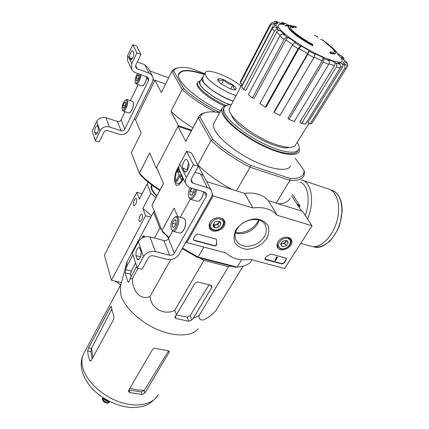 <?xml version="1.0" encoding="UTF-8"?>
<svg xmlns="http://www.w3.org/2000/svg" width="429" height="429" viewBox="0 0 429 429"><rect width="100%" height="100%" fill="white"/><g stroke="black" fill="none" stroke-linecap="round" stroke-linejoin="round"><path stroke-width="0.64" d="M312.039 225.772L284.615 268.495L250.123 259.347C240.079 260.832 232.068 258.703 226.088 252.971L186.754 242.541L213.116 195.951L252.928 207.952C263.46 206.633 271.557 209.073 277.22 215.278L312.039 225.772L302.509 211.304L268.356 200.718L277.22 215.278M209.985 222.501C212.87 216.924 222.683 215.969 224.485 221.048C228.131 228.705 211.69 235.671 209.314 227.472L209.1 225.027L209.985 222.501M278.04 241.758C280.904 236.765 289.516 235.521 291.361 239.795C295.125 246.493 279.96 254.225 277.316 246.965C276.689 245.34 276.93 243.602 278.04 241.758M235.977 229.853C240.481 223.193 248.729 218.833 256.746 218.881C261.776 219.739 265.524 221.959 267.98 225.547C269.342 229.671 268.908 234.003 266.677 238.54C262.157 244.997 254.193 249.19 246.359 249.249C241.393 248.509 237.618 246.402 235.033 242.927C233.505 238.862 233.821 234.502 235.977 229.853M285.676 258.043L286.363 258.596L286.207 259.738L284.111 263.02L281.901 263.958L265.497 259.561L264.768 258.971L265.664 257.153L269.707 254.531L271.407 254.15L285.676 258.043M215.626 238.932L216.463 239.645L216.801 243.972C216.65 245.302 215.814 245.924 214.286 245.844L194.208 240.465L193.323 239.693L193.463 238.631L195.479 235.081L197.849 234.078L215.626 238.932M186.304 241.484L186.754 242.541M212.173 194.112L213.116 195.951M206.698 181.612L244.551 193.345L252.928 207.952M244.551 193.345C254.837 192.106 262.773 194.562 268.356 200.718M237.087 229.156C242.991 218.211 262.065 216.018 265.648 225.713C267.755 233.215 264.42 239.462 255.646 244.46C246.257 247.989 239.629 246.418 235.762 239.747C234.518 236.411 234.963 232.883 237.087 229.156M258.982 220.072C257.18 229.129 244.085 236.218 235.516 232.797M286.218 258.371L286.03 259.427L283.934 262.709L281.724 263.647L264.741 258.891M277.08 257.255L277.493 257.368L275.407 260.676L274.989 260.564L276.667 257.904L276.367 257.604L276.909 257.523L276.903 256.95L277.493 257.368M276.244 257.808L276.19 257.298L276.903 256.95M276.19 257.298L276.367 257.604M274.989 260.564L274.812 260.253L276.346 257.834M193.302 239.618L194.069 240.149L214.135 245.527C215.664 245.613 216.5 244.991 216.65 243.661L216.527 240.047M216.334 239.403L216.377 239.736M282.598 241.2L286.39 240.433L288.197 242.793L286.223 245.903L282.454 246.675L280.63 244.326L282.598 241.2L286.39 240.433L287.741 241.312L288.197 242.793L286.223 245.903L282.454 246.675L280.63 244.326L282.598 241.2M281.231 248.611C274.517 246.831 280.963 236.513 287.628 238.476C294.294 240.358 287.811 250.52 281.231 248.611M287.532 237.232L290.664 239.634C293.028 243.962 285.719 250.504 280.507 248.772L277.515 246.348L277.343 243.179M286.181 240.417L285.703 241.822L286.502 240.556M285.703 241.822L282.845 243.752L284.722 243.372L285.703 241.822M280.77 243.887L282.845 243.752L280.877 243.597M284.722 243.372L286.223 245.903M280.968 244.139L282.454 246.675M214.865 221.949L218.908 221.16L221.015 223.697L219.09 227L215.074 227.788L212.95 225.268L214.865 221.949L218.908 221.16L220.42 222.115L221.015 223.697L219.09 227L215.074 227.788L213.551 226.844L212.95 225.268L214.865 221.949M213.883 229.842C206.515 227.885 212.784 216.929 220.109 219.085C227.429 221.155 221.112 231.933 213.883 229.842M219.846 217.744C221.809 218.216 223.128 219.262 223.804 220.881C225.949 225.579 218.683 231.832 213.218 230.035L210.961 228.855L209.727 227.214L209.894 222.656M219.192 221.434L218.774 222.785L219.417 221.675M218.774 222.785L215.819 224.823L217.819 224.431L218.774 222.785M213.208 224.49L213.819 225.214L215.819 224.823L213.245 224.394M217.819 224.431L219.09 227M213.819 225.214L215.074 227.788M211.122 197.565L178.99 254.418C176.158 258.494 172.26 260.14 167.299 259.368L153.062 255.797C151.035 255.48 149.458 256.145 148.337 257.797L142.09 269.235L137.291 268.082L143.517 256.596C146.321 252.456 150.273 250.788 155.373 251.587L169.621 255.207C171.616 255.523 173.182 254.858 174.313 253.223L206.37 196.139L206.628 193.726L204.869 192.171L190.353 187.779C188.058 187.044 186.518 185.644 185.73 183.585C185.071 181.639 185.285 179.633 186.363 177.563L193.377 164.629L198.332 166.205L191.296 179.086L191.044 181.521L192.878 183.178L207.411 187.623C209.545 188.315 210.993 189.597 211.76 191.463C212.478 193.431 212.269 195.468 211.122 197.565M141.109 251.834L140.648 256.542M172.619 231.097L168.474 238.604C167.374 240.219 165.846 240.862 163.899 240.535L149.941 236.872C144.959 236.047 141.103 237.677 138.379 241.752L132.341 253.067L137.291 268.082M141.018 251.512L139.918 248.327L139.13 247.415C136.717 248.547 135.666 251.297 135.988 255.652L137.06 258.859L137.87 259.818C140.31 258.671 141.361 255.904 141.018 251.512M180.239 217.299L190.235 199.201M179.794 171.042L179.268 169.927C178.614 168.002 178.807 166.023 179.853 163.996L186.631 151.281L193.377 164.629M188.701 162.982L187.275 160.108L186.54 159.432C184.486 158.644 181.499 165.9 182.867 168.318L184.266 171.219L185.028 171.938C187.087 172.753 190.122 165.39 188.701 162.982M186.631 151.281L191.479 152.858L198.332 166.205M188.76 163.106C187.473 165.685 187.119 167.905 187.698 169.766M194.997 172.308L200.477 174.024C202.563 174.716 203.989 175.987 204.751 177.831L211.197 190.363M191.801 195.227L189.95 194.932L189.961 191.243L191.666 189.017M193.978 188.878L193.736 191.752L191.838 195.2L189.95 194.932L189.961 191.243L191.516 188.133M195.383 189.302C195.109 194.997 190.337 200.665 188.824 197.163C187.886 194.552 188.326 191.404 190.144 187.714M196.616 189.672C195.474 195.758 193.42 198.965 190.46 199.281L188.942 197.453M203.566 191.774C202.944 196.058 201.469 199.11 199.136 200.928L197.286 201.292M203.652 191.801C203.094 195.887 201.694 198.852 199.464 200.697M193.565 192.326L189.961 191.243M173.933 227.434L172.361 226.882L172.415 223.193L174.222 219.9L175.987 220.292L175.949 223.986L174.126 227.295L172.361 226.882L172.415 223.193L174.222 219.9L175.922 220.136M177.134 218.211C179.317 222.689 173.461 233.789 171.369 229.215C170.302 224.705 171.386 220.747 174.608 217.347C175.718 216.699 176.56 216.988 177.134 218.211M175.053 217.026L177.011 216.393L178.314 217.712C180.33 221.696 176.062 232.443 172.962 231.236L171.541 229.617M177.064 216.409L183.848 218.313L185.178 219.637C186.213 224.721 184.974 229.081 181.456 232.716L179.821 233.086L172.962 231.236M185.269 219.857L185.269 219.868C186.283 224.673 185.124 228.877 181.789 232.475M176.04 220.404L174.222 219.9M175.901 224.153L172.415 223.193M168.677 77.912L149.742 70.903M215.337 112.076C201.802 104.891 190.744 97.34 182.159 89.425L183.757 88.621L173.589 70.823L171.932 71.386L161.331 92.621L154.939 80.218L165.583 84.105L153.518 79.697L153.137 78.957M153.518 79.697L134.068 119.337L135.473 119.809L141.162 133.028L131.322 152.74L139.371 173.187L149.721 152.928L156.253 168.114L178.341 125.627L170.973 111.325L182.159 89.425L171.932 71.386C172.614 69.889 174.045 68.86 176.217 68.291L177.3 67.991M152.429 81.912L128.614 130.448C126.464 133.928 123.364 135.221 119.31 134.325L107.668 130.572C106.022 130.207 104.767 130.727 103.915 132.132L99.228 141.983L95.313 140.755L99.989 130.872C102.123 127.343 105.255 126.035 109.395 126.957L121.048 130.748C122.673 131.108 123.917 130.593 124.78 129.193L148.536 80.502L148.648 78.416L147.168 77L134.583 72.351L132.684 70.903L131.612 69.251L131.751 63.728L136.889 52.874L140.905 54.397L135.762 65.213L135.65 67.299L137.183 68.796L149.394 73.305L150.987 74.292L152.381 75.987L153.019 77.735L153.04 80.035L152.429 81.912M125.037 111.749L121.085 119.932C120.243 121.31 119.021 121.82 117.423 121.455L105.974 117.675C101.909 116.752 98.831 118.029 96.745 121.509L92.181 131.253L95.313 140.755M98.359 127.869L97.286 125.413C95.506 126.576 94.643 128.823 94.702 132.164L95.774 134.658C97.571 133.489 98.429 131.226 98.359 127.869M130.389 100.654L138.133 84.626M127.928 61.417L127.467 60.435L127.729 55.346L132.738 44.664L136.889 52.874M133.784 52.692L132.561 50.606C130.486 51.968 129.52 54.37 129.655 57.824L130.872 59.947C132.963 58.58 133.928 56.161 133.784 52.692M132.738 44.664L136.685 46.176L140.905 54.397M137.318 61.942L144.723 64.704L148.327 68.152L152.193 75.67M137.425 80.464L136.91 80.915L136.138 80.684L136.256 78.003L137.65 75.096L138.942 74.866L138.83 77.547L137.425 80.464M136.138 80.684L136.256 78.003L137.65 75.096L138.932 74.844M140.074 74.41C140.272 78.421 136.331 85.081 135.296 82.54C134.711 79.853 135.494 76.845 137.645 73.52M141.055 74.764C140.186 80.121 138.578 83.183 136.229 83.945L135.516 83.092M146.739 76.845C146.214 81.011 144.879 83.998 142.739 85.811L141.779 85.934M146.82 76.871C146.343 80.947 145.05 83.891 142.932 85.698L142.852 85.741M139.093 75.622L137.65 75.096M138.406 78.78L136.256 78.003M124.281 107.776L123.831 108.167L123.069 107.888L123.209 105.196L124.555 102.386L125.777 102.252L125.643 104.955L124.281 107.776M123.069 107.888L123.209 105.196L124.555 102.386L125.777 102.252M126.625 100.488C128.024 103.26 123.584 112.736 122.292 109.776C121.777 106.119 122.812 102.88 125.391 100.054L126.625 100.488M126.137 99.63L126.941 99.458L127.563 100.096C128.931 102.687 125.236 112.023 123.214 111.132L122.533 110.35M127.038 99.49L132.556 101.405L133.188 102.043C133.682 106.21 132.502 109.824 129.644 112.875L128.743 113.004M133.247 102.199L133.274 102.252C133.757 106.295 132.609 109.803 129.831 112.763L129.762 112.8M125.906 102.847L124.555 102.386M125.322 105.92L123.209 105.196M161.653 229.788L159.845 228.046L153.587 212.055L154.284 211.073M231.381 266.093L228.534 266.677L203.952 260.376L199.576 257.915M288.781 26.464L288.513 26.947C287.441 29.322 299.185 38.567 312.644 45.742L312.923 45.254C299.463 38.079 287.714 28.834 288.781 26.464L289.398 25.831L285.403 25.343L285.135 25.82L288.856 26.271M288.513 26.947L288.712 26.587M312.923 45.254L312.521 44.262C299.994 37.505 289.264 29.011 290.235 26.796L290.798 26.212L290.53 26.689L292.707 27.837L293.248 27.66L293.516 27.177L290.771 25.863L285.403 25.343M290.219 26.877L290.53 26.689M290.798 26.212L292.975 27.354L292.707 27.837M292.975 27.354L293.516 27.177M330.115 51.882L330.539 52.874L330.255 53.357L329.831 52.365L330.115 51.882C332.963 52.585 334.518 52.477 334.77 51.566L334.54 51.957M331.896 47.254C334.706 49.753 336.009 51.544 335.816 52.622C335.532 53.63 333.773 53.711 330.539 52.874M335.569 53.04L335.537 53.094C335.253 54.102 333.489 54.188 330.255 53.357M322.533 40.519L322.806 40.053L320.554 39.232M322.806 40.053L324.345 41.136L324.077 41.602M325.498 42.809C331.547 47.174 334.55 50.236 334.502 51.989M324.26 41.291L325.836 42.391C331.912 46.782 334.893 49.844 334.77 51.566M314.312 35.371L316.924 36.363L317.916 37.039L317.712 37.393M316.924 36.363L316.693 36.765M296.503 27L289.629 25.231L294.112 26.555L293.849 27.032L295.093 27.343L295.356 26.866L294.058 26.33L296.503 27L296.241 27.477L295.184 27.177M292.814 26.024L292.551 26.496L293.849 27.032M294.112 26.555L295.356 26.866M289.629 25.231L289.403 25.633M290.288 25.467L290.127 25.751M291.833 26.33L292.551 26.496M337.848 54.285C342.615 58.95 343.463 61.61 340.39 62.259C335.269 62.393 322.452 57.432 308.542 49.802C294.675 41.999 282.797 33.237 279.022 28.148C277.021 24.673 278.877 23.515 284.593 24.668M270.329 25.483C271.267 24.062 272.512 23.665 274.061 24.292L276.453 25.568C274.903 24.936 273.659 25.332 272.721 26.754L242.605 84.357L240.283 83.151L270.329 25.483L270.356 24.11L240.53 81.403L240.283 83.151M276.453 25.568L277.971 28.126L275.74 27.161C274.287 26.721 273.091 27.225 272.147 28.679L241.64 86.733L243.64 89.564L245.86 90.412L276.673 32.186C277.622 30.727 278.829 30.218 280.282 30.663L278.04 29.692C276.582 29.247 275.375 29.757 274.426 31.22L272.147 28.679M280.282 30.663L284.647 34.518L282.936 34.025C281.799 33.875 280.764 34.551 279.831 36.047L248.364 94.541L252.391 98.037L254.124 98.359L285.87 39.87C286.808 38.374 287.848 37.698 288.974 37.843L287.269 37.355C286.132 37.21 285.092 37.886 284.154 39.393L279.831 36.047M288.974 37.843L295.57 42.396L294.685 42.482L292.374 45.099L259.824 103.614L265.245 107.196L266.189 106.923L298.943 48.59L301.238 45.973L300.375 46.069L298.069 48.697L292.374 45.099M274.163 112.425L274.163 111.594L307.641 53.63L308.977 50.45L309.089 51.115L307.749 54.306L274.163 112.425L280.062 115.476L313.835 57.534L307.749 54.306M313.835 57.534L315.159 54.338L315.025 53.663L322.576 57.304L323.659 58.43C324.233 59.282 324.109 60.494 323.284 62.066L288.921 119.444L294.273 121.439L328.694 64.361L323.284 62.066M328.694 64.361C329.526 62.795 329.644 61.588 329.064 60.736L327.971 59.604L334.057 61.797L335.907 63.192C336.947 64.205 337.076 65.492 336.288 67.058L301.56 123.493L305.48 124.12L340.138 68.055L336.288 67.058M340.138 68.055C340.921 66.5 340.792 65.224 339.752 64.216L337.907 62.827L341.581 63.261L343.86 64.693C345.168 65.717 345.447 66.999 344.691 68.538L310.054 123.992L311.969 123.214L346.418 68.141L344.691 68.538M346.418 68.141C347.168 66.613 346.895 65.342 345.597 64.323L343.334 62.902L344.122 61.588L346.664 62.956L347.651 64.243L347.699 65.648M347.576 64.05L345.919 61.197L343.602 59.963L341.532 57.186L344.342 58.719M343.972 58.312L341.613 55.958L338.926 54.59L335.762 51.877M335.398 51.089L336.245 51.437M289.334 25.622L285.811 23.649L281.982 22.48M281.805 22.431L284.068 23.96L279.585 22.914M284.068 23.96L280.04 23.204L276.641 21.493M273.938 21.589L275.697 21.895L277.869 23.263L276.051 22.968L274.85 23.354M277.869 23.263L276.437 24.196L274.061 22.93C272.662 22.335 271.482 22.64 270.517 23.847L240.417 81.692M341.532 57.186L344.149 60.258M347.694 65.658L346.723 67.466M341.581 63.261C342.889 64.286 343.168 65.567 342.412 67.106L307.877 122.565L310.054 123.992M334.057 61.797C335.097 62.8 335.226 64.087 334.443 65.653L299.844 122.029L301.56 123.493M322.576 57.304C323.15 58.146 323.026 59.358 322.2 60.929L287.972 118.19L288.921 119.444M265.245 107.196L298.069 48.697M252.391 98.037L284.154 39.393M243.64 89.564L274.426 31.22M238.433 267.015L235.907 267.256L197.361 257.346L182.255 248.643M235.907 267.256L237.146 267.106L198.091 257.051L197.361 257.346M168.753 238.1L162.489 231.757L161.947 230.539L151.979 205.228L153.11 202.906M295.206 158.145L303.989 170.469L304.483 172.056L304.07 175.423C302.574 179.177 297.882 180.823 289.993 180.362L289.966 178.416L250.568 165.39L250.091 167.23L236.433 190.83M276.126 203.126L289.993 180.362L250.091 167.23C234.422 159.154 221.412 150.22 211.057 140.422L197.769 164.806L203.405 175.772M219.509 112.977L217.927 112.409C213.111 111.669 209.148 111.674 206.049 112.419L204.408 112.827C201.314 113.594 199.324 115.085 198.439 117.305L185.762 141.436L198.262 117.841L211.057 140.422L212.838 139.511L200.102 117.224C200.847 114.816 202.831 113.213 206.049 112.419M290.567 165.819C288.519 171.53 274.061 170.27 256.258 162.146C238.476 154.07 220.796 140.562 215.438 131.258C213.599 128.078 213.047 125.509 213.781 123.563L214.312 122.576M250.568 165.39C235.462 157.577 222.887 148.949 212.838 139.511M303.989 170.469C304.333 176.228 299.656 178.877 289.966 178.416M203.866 247.077L198.091 257.051L182.545 248.128M241.634 259.738L237.146 267.106L240.428 266.768C246.273 265.798 250.166 263.497 252.107 259.872M151.979 205.228L163.497 183.478L156.59 167.466L177.987 126.308L185.762 141.436M191.275 130.834L177.987 126.308M291.538 195.758L301.555 211.009M179.049 166.162C173.182 172.903 173.118 188.776 179.086 184.674L182.743 180.298L183.473 178.818M177.794 216.613L174.147 208.156L161.947 230.539L169.005 237.65M197.769 164.806C206.751 173.729 218.147 181.939 231.96 189.441M186.695 139.479L185.961 140.868M200.102 117.224L198.262 117.841L198.439 117.305M278.357 203.818C284.749 203.496 288.674 201.571 290.127 198.048M258.864 220.034C253.705 229.07 245.93 233.285 235.548 232.679M299.083 147.088L299.324 151.319C297.453 156.762 283.049 155.175 265.127 146.879C247.227 138.631 229.279 125.166 223.707 116.071C221.793 112.961 221.182 110.484 221.863 108.628C222.469 107.068 223.927 106.065 226.244 105.609M297.233 142.272C298.927 145.082 299.469 147.367 298.852 149.131C297.056 154.36 283.156 152.788 265.867 144.777C248.6 136.813 231.258 123.836 225.831 115.074C223.965 112.066 223.353 109.668 224.008 107.877C224.871 105.765 227.3 104.719 231.306 104.746M298.15 150.295L297.999 150.541C296.187 155.797 282.287 154.258 265.009 146.262C247.748 138.315 230.432 125.332 225.027 116.549C223.166 113.529 222.565 111.127 223.225 109.331L223.718 108.424M309.052 123.332L295.72 144.696C294.117 148.048 288.25 148.219 278.121 145.216C255.598 138.621 225.391 115.235 229.51 108.188L229.939 107.363M126.475 263.738L127.279 261.411L125.139 272.919L127.842 281.708L128.373 282.255L129.199 281.365L129.826 279.177L132.609 278.233C131.574 290.739 141.291 301.126 150.086 296.396C150.509 308.102 164.371 315.948 174.791 310.285L203.952 260.376M150.086 296.396L170.763 259.572M132.609 278.233L138.025 268.254M154.419 238.047L159.845 228.046M127.279 261.411L153.587 212.055M144.643 236.985L143.887 235.516L142.771 236.454L141.838 238.197M132.931 254.864L126.185 267.492M129.826 279.177L136.738 266.404M174.791 310.285L176.48 314.677L175.134 316.366L174.887 317.449L176.163 318.559L188.712 321.235L191.876 319.959L193.238 318.297L199.029 315.578C198.809 318.817 200.241 320.281 203.33 319.986C207.245 318.307 211.325 315.331 215.567 311.063L243.05 266.227M199.029 315.578L228.534 266.677M193.238 318.297L211.706 287.532L211.91 286.138L210.73 285.162L198.042 282.11L196.203 282.303L194.793 283.489L176.48 314.677M144.348 390.352L168.5 350.943L169.042 352.558L169.257 351.528L168.109 350.772L155.234 348.31L153.673 348.52L152.563 349.431L128.636 390.358L128.469 391.345L129.821 392.599L129.129 389.977L141.275 391.929L144.348 390.352L137.323 389.907L129.864 388.261M92.98 357.282L91.602 348.209L90.851 351.56L92.144 358.821M91.602 348.209L111.755 309.137M129.821 392.599L142.004 394.541L144.884 392.969L169.042 352.558M113.776 319.133L113.921 315.803L112.205 311.154L111.47 306.767L111.272 306.268L110.526 307.073L88.546 347.908L87.65 350.981L88.192 355.539L89.699 360.328L90.347 361.004L91.307 360.355L113.776 319.133M176.255 314.961L187.167 317.165L188.712 321.235M198.139 328.786C192.09 336.524 175.08 337.156 157.395 329.499C139.704 321.884 124.33 307.143 120.914 295.055L120.318 286.652L120.828 284.754M135.591 262.923L131.403 271.048L130.534 274.19L131.006 276.995M209.062 284.765L190.181 315.567L187.167 317.165M292.39 194.369L300.01 205.915L298.997 205.593L298.391 204.681L297.141 204.284M298.997 205.593L298.509 206.37M300.01 205.915L299.131 207.32M302.74 180.411L328.485 188.964C337.355 191.313 341.382 206.826 336.572 222.335C331.885 237.881 319.782 248.841 310.998 246.278L310.671 246.187M298.391 204.681L297.908 205.453M182.207 176.925L179.762 176.174L181.376 179.617L182.497 177.542L180.872 174.104L181.07 173.74M179.987 172.233L177.563 171.477L178.662 169.423L180.255 172.796L180.453 172.431M177.413 180.545L176.281 180.201L176.887 181.521L179.762 176.174M176.281 180.201L179.145 174.86L177.563 171.477M183.108 178.04C180.282 183.596 177.874 185.081 175.879 182.486L175.799 182.32C174.565 177.804 175.595 172.898 178.888 167.605M180.689 172.93L180.255 172.796M181.585 175.611L179.145 174.86M102.719 398.144L102.703 398.359C103.904 401.705 106.135 402.901 109.395 401.946L109.749 401.705M103.201 397.962C104.585 400.246 106.612 401.415 109.277 401.469M103.545 398.187C104.858 400.048 106.644 401.083 108.907 401.281M159.717 190.428C151.63 185.301 145.023 179.949 139.892 174.378L139.371 173.187C144.68 178.984 151.555 184.556 160.001 189.891M220.662 110.843C195.876 98.927 175.375 80.234 178.861 73.713C181.494 69.235 190.026 69.396 204.456 74.201M204.724 73.686L190.953 68.425C185.333 67.262 180.92 67.08 177.724 67.873L175.118 69.015L173.589 70.823M219.921 112.21L217.374 111.293C203.7 104.167 192.492 96.611 183.757 88.621M217.374 111.293L217.149 112.114M154.939 80.218L135.473 119.809M178.341 125.627L191.629 130.159M156.966 168.334L156.253 168.114M192.836 127.885C184.003 122.426 176.716 116.903 170.973 111.325M161.331 92.621L161.524 92.235M178.593 75.509C179.799 69.6 188.369 69.262 204.306 74.496C190.573 69.884 182.111 69.573 178.92 73.568L182.363 71.284M197.404 82.818L197.184 83.242C194.911 87.371 209.684 99.737 224.758 106.017M229.906 104.783C213.229 99.142 194.407 83.419 200.584 80.663M226.367 105.55C211.03 99.437 195.297 86.54 197.656 82.32L200.675 80.486M151.812 185.006L151.33 185.795C150.418 188.47 152.236 191.854 156.794 195.946M155.797 197.833L150.852 193.275L142.868 208.489L145.587 215.733L111.449 280.266L121.423 282.55M150.852 193.275L147.168 184.068L148.375 182.314M147.168 184.068L139.355 199.115L136.792 192.289L104.37 255.196L111.449 280.266M141.586 220.05L139.795 221.595C137.865 221.278 139.977 213.54 141.817 214.2C142.889 215.149 142.814 217.101 141.586 220.05M135.795 204.193L134.057 205.743C132.229 205.443 134.331 197.935 136.063 198.573C137.065 199.469 136.974 201.34 135.795 204.193M142.069 193.811L136.792 192.289M150.852 217.187L145.587 215.733M151.582 215.814L142.868 208.489M139.355 199.115L139.752 198.278M223.686 79.735L233.027 84.996C235.441 86.964 236.438 88.406 236.014 89.323L235.306 89.768C234.223 90.01 232.486 89.693 230.1 88.824L220.635 83.564L217.755 80.405L217.776 79.059C218.624 78.384 220.597 78.609 223.686 79.735C220.983 80.963 219.01 80.738 217.776 79.059M241.098 86.004C229.043 76.099 206.467 67.68 205.153 72.86L206.049 76.314C209.497 82.121 224.726 91.967 236.063 95.646M232.749 84.776C229.097 84.588 226.19 82.958 224.035 79.869M236.014 89.323C234.229 89.307 233.231 87.865 233.027 84.996M202.595 77.778L203.266 81.66C206.671 87.548 221.922 97.421 233.258 101.013M221.477 84.159L223.825 79.751M230.716 89.044L232.958 84.894M200.177 81.446L199.973 81.842C197.458 86.1 215.396 99.855 230.169 104.767M203.099 76.807L201.989 77.949C199.421 82.234 218.361 96.461 233.183 101.153M286.03 259.427L286.207 259.738M283.934 262.709L284.111 263.02M281.724 263.647L281.901 263.958M265.331 259.255L265.497 259.561M276.737 257.212L276.909 257.523M276.399 257.352L276.576 257.663M216.65 243.661L216.801 243.972M194.069 240.149L194.208 240.465M214.135 245.527L214.286 245.844M138.379 241.752L143.517 256.596M149.941 236.872L155.373 251.587M163.899 240.535L169.621 255.207M168.474 238.604L174.313 253.223M204.295 191.994L206.37 196.139M179.853 163.996L186.363 177.563M191.098 179.52L192.878 183.178M200.477 174.024L207.411 187.623M182.867 168.318L187.666 169.825M184.266 171.219L185.977 171.756M135.988 255.652L140.562 256.789M137.06 258.859L139.05 259.352M96.745 121.509L99.989 130.872M105.974 117.675L109.395 126.957M117.423 121.455L121.048 130.748M121.085 119.932L124.78 129.193M146.809 77.048L148.536 80.502M127.729 55.346L131.751 63.728M135.618 65.578L137.183 68.796M144.723 64.704L149.035 73.166M129.655 57.824L132.33 58.821M130.518 59.615L131.274 59.894M94.702 132.164L97.388 133.022M95.383 134.191L96.321 134.486M274.061 24.292L274.061 22.93M278.04 29.692L275.74 27.161M287.269 37.355L282.936 34.025M300.375 46.069L294.685 42.482M308.977 50.45L301.238 45.973M315.159 54.338L309.089 51.115M329.064 60.736L323.659 58.43M339.752 64.216L335.907 63.192M345.597 64.323L343.86 64.693M345.919 61.197L346.455 62.832M340.958 55.475L343.575 58.071M335.081 50.606L335.896 51.233M282.416 22.71L286.363 23.911M275.697 21.895L277.879 21.847M322.2 60.929L314.103 57.052M334.443 65.653L329.005 63.765M342.412 67.106L340.562 67.031M273.053 27.612L272.721 26.754M280.223 35.435L276.673 32.186M292.664 44.605L285.87 39.87M307.641 53.63L298.943 48.59M289.302 147.367C279.494 151.432 240.004 130.716 232.539 117.482L230.963 114.135M158.29 394.348C153.394 404.649 136.578 408.188 118.635 401.635C100.692 395.163 85.087 379.644 82.422 366.21C81.51 361.679 81.859 357.641 83.457 354.107L84.449 352.268M141.275 391.929L142.004 394.541M144.203 390.578L144.884 392.969M111.508 307.277L110.526 307.073M91.479 348.445L88.546 347.908M90.851 351.56L87.65 350.981M91.162 360.585L89.699 360.328M175.295 316.162L176.163 318.559M128.936 281.96L127.842 281.708M130.534 274.19L125.139 272.919M131.403 271.048L125.574 269.664M190.181 315.567L191.876 319.959M210.66 285.146L211.706 287.532M144.632 236.942L142.771 236.454M330.909 190.015L331.762 190.294C340.599 192.637 344.637 208.011 339.875 223.359C335.231 238.744 323.198 249.581 314.446 247.029L314.119 246.932M301.265 179.976L301.973 180.159C311.69 182.293 314.854 202.091 307.55 218.951M300.016 181.998C308.033 184.577 310.789 200.756 305.25 215.465M102.654 397.999L102.536 398.209C100.938 401.099 108.264 405.03 109.518 401.957L109.609 401.801M103.759 398.321L105.915 400.284L108.687 401.163M104.247 398.632L108.172 400.895M120.233 282.277L121.337 282.85M152.381 185.425C150.767 187.902 152.29 191.307 156.955 195.64M224.024 220.206L224.485 221.048M290.883 239.05L291.361 239.795M265.648 225.713L264.661 223.997M290.229 238.91L289.672 237.998M277.515 246.348L276.973 245.409M223.391 220.072L222.817 218.946M209.599 226.898L209.046 225.745M206.408 193.291L206.628 193.726M179.268 169.927L185.73 183.585M188.824 197.163L189.216 198.15M190.46 199.281L197.378 201.319M171.369 229.215L171.782 230.18M174.608 217.347L175.45 216.742M148.455 78.03L148.648 78.416M127.467 60.435L131.462 68.887M135.296 82.54L135.644 83.403M136.229 83.945L141.886 85.977M122.292 109.776L122.651 110.618M125.391 100.054L126.164 99.608M123.214 111.132L128.829 113.031M339.162 54.697L335.725 51.775M289.43 25.584L287.821 25.016M163.454 183.371L152.236 204.558M179.547 184.357L179.086 184.674M221.863 108.628L213.781 123.563M224.008 107.877L223.225 109.331M229.51 108.188L242.095 84.089M334.979 50.461L336.089 51.314M276.641 21.488L274.147 21.557M120.957 284.277L83.457 354.107C81.237 358.95 80.673 364.119 81.767 369.616C83.301 375.75 85.371 380.491 92.171 388.695C102.772 399.662 118.114 406.848 131.96 407.55C142.637 406.992 147.908 406.681 156.757 396.868M120.318 286.652L126.737 262.746M332.663 190.599C338.921 193.538 342.095 200.289 342.192 210.859L339.934 224.029C338.556 228.63 335.301 234.272 330.169 240.959C324.871 245.522 319.632 247.549 314.446 247.029L312.998 246.611M300.756 243.345L310.998 246.278M102.74 397.844L103.405 401.431C103.486 402.032 107.963 403.791 107.92 403.094L109.39 402.177M102.703 398.359L102.756 397.667M197.656 82.32L197.184 83.242M120.731 284.7L115.095 281.102M151.941 185.103L151.303 185.859M147.27 183.8L139.463 198.836M202.397 78.164L205.153 72.86M199.973 81.842L201.989 77.949"/></g></svg>
